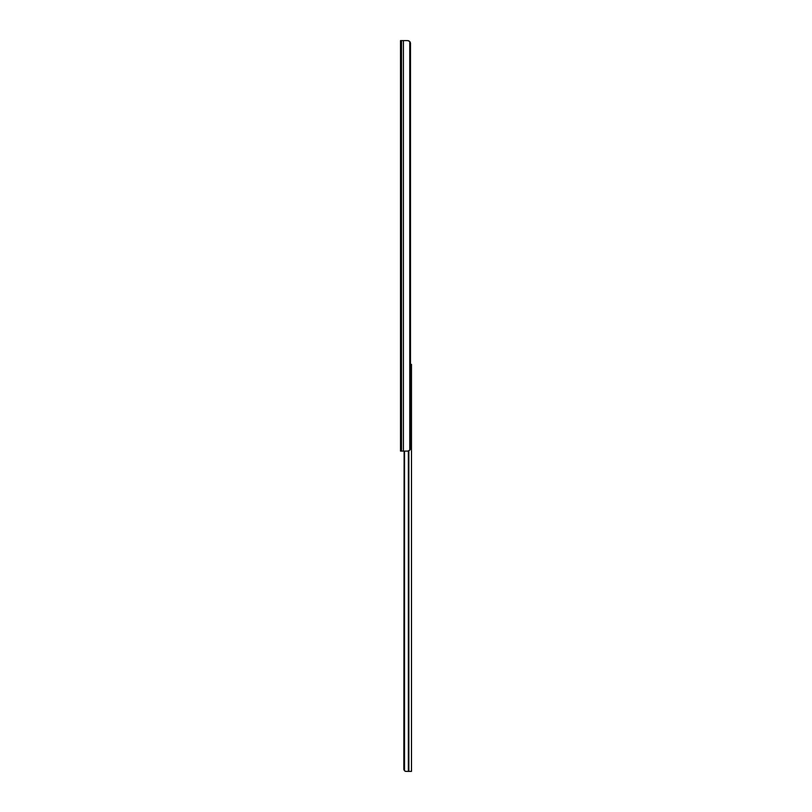 <?xml version="1.0" encoding="UTF-8"?>
<svg xmlns="http://www.w3.org/2000/svg" width="812" height="812" viewBox="0 0 812 812"><rect width="100%" height="100%" fill="white"/><g stroke="black" fill="none" stroke-linecap="round" stroke-linejoin="round"><path stroke-width="1.22" d="M404.63 40.6L407.665 40.6L403.412 40.6L403.412 451.107L407.654 451.107L409.745 450.224L409.745 41.483L407.654 40.6L401.534 40.6L401.534 451.107L403.412 451.107L403.412 40.6L400.519 40.6L400.519 451.107L401.534 451.107L401.534 40.6L400.519 40.6L400.519 451.086M408.852 40.813L407.654 40.6L409.745 41.483A3.461 2.446 -90 0 1 410.476 43.178L410.476 448.528L410.476 43.178L409.745 41.483L409.745 450.224L410.476 448.528A3.461 2.446 -90 0 1 409.745 450.224L407.654 451.107L400.519 451.107M410.263 364.355L411.481 364.355L411.481 771.4L411.481 364.355L410.476 364.355M403.818 769.096L404.122 451.107L404.518 770.344L404.518 451.107L404.518 770.344L403.848 769.482M405.269 771.288L406.812 771.4L404.955 771.156L403.909 769.867M405.726 771.319L406.304 771.4L405.726 771.319M408.375 771.4L406.304 771.4L408.852 771.4L408.852 450.904L408.852 771.4L411.481 771.4L408.375 771.4L408.375 451.046L408.375 771.4"/></g></svg>
